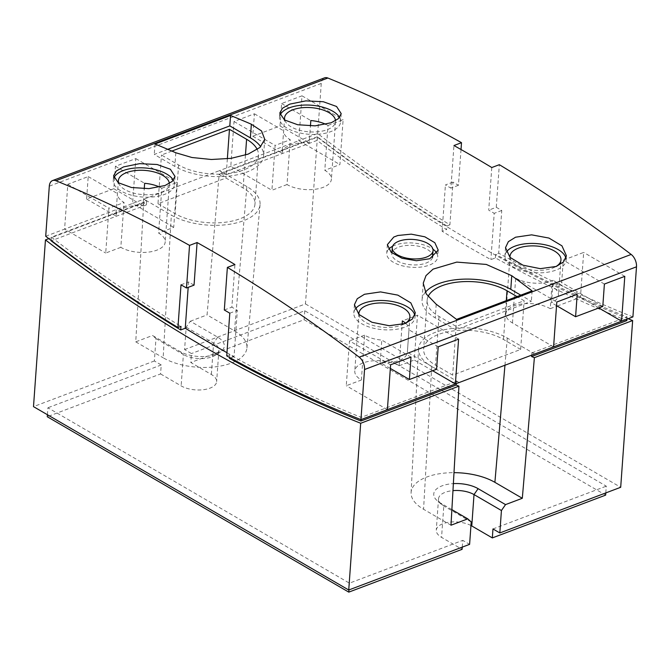 <?xml version="1.0" encoding="UTF-8"?>
<svg xmlns="http://www.w3.org/2000/svg" width="670" height="670" viewBox="0 0 670 670"><rect width="100%" height="100%" fill="white"/><g stroke="black" fill="none" stroke-linecap="round" stroke-linejoin="round"><path stroke-width="0.5" stroke-dasharray="3.35 2.51" d="M159.695 187.114A25.552 12.152 -175.9 0 1 161.813 188.228L158.597 233.068A25.552 12.152 -175.9 0 1 165.197 242.021A25.552 12.152 -175.9 0 1 156.847 250.161A25.552 12.152 -175.9 0 1 120.826 247.331L124.042 202.491A25.552 12.152 -175.9 0 1 117.443 193.58L115.835 216A25.552 12.152 -175.9 0 1 115.835 215.949A25.552 12.152 -175.9 0 1 124.184 207.809A25.552 12.152 -175.9 0 1 143.028 205.724L144.243 188.739M161.813 188.228L176.922 182.516L173.706 227.356L158.597 233.068M120.826 247.331L105.718 253.034L108.934 208.203L124.042 202.491M325.888 124.344A25.552 12.152 -175.9 0 1 328.007 125.458L324.799 170.297A25.552 12.152 -175.9 0 1 331.399 179.258A25.552 12.152 -175.9 0 1 323.041 187.391A25.552 12.152 -175.9 0 1 287.028 184.56L290.236 139.72A25.552 12.152 -175.9 0 1 283.636 130.809L282.028 153.229A25.552 12.152 -175.9 0 1 282.036 153.179A25.552 12.152 -175.9 0 1 290.386 145.047A25.552 12.152 -175.9 0 1 309.222 142.961L310.445 125.968M287.028 184.56L271.911 190.263L275.127 145.432L290.236 139.72M328.007 125.458L343.115 119.754L339.908 164.586L324.799 170.297M160.582 373.935L181.143 385.895A20.443 9.723 4.1 0 0 209.953 388.165A20.443 9.723 4.1 0 0 216.636 381.649A20.443 9.723 4.1 0 0 211.36 374.48L190.799 362.52L191.444 353.559L184.593 349.572L186.193 327.153L190.297 321.24L217.708 337.186A25.552 12.152 -175.9 0 1 219.793 352.403A25.552 12.152 -175.9 0 1 215.949 354.288A25.552 12.152 -175.9 0 1 179.937 351.449L152.525 335.503L155.976 338.559L154.368 360.979L161.227 364.966L160.582 373.935L47.268 416.732M186.193 327.153L213.604 343.099A20.443 9.723 -175.9 0 1 218.889 350.268A20.443 9.723 -175.9 0 1 215.279 355.276A20.443 9.723 -175.9 0 1 212.206 356.775A20.443 9.723 -175.9 0 1 183.387 354.505L179.937 351.449M234.483 330.846A48.248 22.939 -175.9 0 1 246.928 347.981A48.248 22.939 -175.9 0 1 231.175 363.14A48.248 22.939 -175.9 0 1 163.162 357.788L171.336 215.103A51.096 24.296 -175.9 0 0 243.369 220.773A51.096 24.296 -175.9 0 0 260.052 204.719A51.096 24.296 -175.9 0 0 246.878 186.57L234.483 330.846L207.072 314.908L219.149 174.292L221.854 176.377L222.164 172.718L219.467 170.632L143.924 199.158L171.336 215.103M605.806 492.911L606.291 486.16L304.758 310.763L191.444 353.559M304.758 310.763L304.113 319.724L190.799 362.52M304.113 319.724L605.646 495.122M492.969 528.957L606.291 486.16M51.205 240.471L51.439 237.188L146.638 201.243L143.924 199.158L132.593 203.437L173.706 227.356M45.711 236.25L64.596 229.115L67.812 184.284L88.214 176.579L86.606 198.998L113.799 188.722L115.408 166.302L135.801 158.606L132.593 203.437L64.596 229.115L105.718 253.034M67.812 184.284L108.934 208.203M88.214 176.579L117.443 193.58M86.606 198.998L115.835 216M113.799 188.722L143.028 205.724M115.408 166.302L144.636 183.312M135.801 158.606L176.922 182.516M461.019 149.519L458.447 185.28L452.97 182.098L449.905 224.802A1726.431 1058.139 69.3 0 1 317.672 133.539L298.786 140.675L302.003 95.835L281.601 103.54L280.001 125.952L252.799 136.228L254.407 113.808L234.014 121.513L230.798 166.353L271.911 190.263M234.014 121.513L275.127 145.432M254.407 113.808L283.636 130.809M252.799 136.228L282.028 153.229M280.001 125.952L309.222 142.961M281.601 103.54L310.83 120.541M302.003 95.835L343.115 119.754M246.878 186.57L219.467 170.632L298.786 140.675L339.908 164.586M118.64 182.944A25.552 12.152 4.1 0 0 135.306 193.504A25.552 12.152 4.1 0 0 160.976 192.474A25.552 12.152 4.1 0 0 169.334 184.334A25.552 12.152 4.1 0 0 169.334 183.496M284.834 120.173A25.552 12.152 4.1 0 0 301.5 130.734A25.552 12.152 4.1 0 0 327.178 129.704A25.552 12.152 4.1 0 0 335.528 121.563A25.552 12.152 4.1 0 0 335.528 120.726M432.46 257.523A20.443 9.723 -175.9 0 1 425.944 263.109A20.443 9.723 -175.9 0 1 403.658 263.494A20.443 9.723 -175.9 0 1 391.85 253.679A20.443 9.723 -175.9 0 1 398.533 247.163A20.443 9.723 -175.9 0 1 420.81 246.778A20.443 9.723 -175.9 0 1 432.619 256.602M171.88 151.068L161.47 154.996L178.605 164.962A45.987 21.867 4.1 0 0 228.395 173.572A45.987 21.867 4.1 0 0 258.469 155.415A45.987 21.867 4.1 0 0 257.255 149.536M157.978 203.714L175.113 213.68A45.987 21.867 4.1 0 0 224.902 222.289A45.987 21.867 4.1 0 0 254.977 204.124A45.987 21.867 4.1 0 0 243.101 188.002L225.966 178.036L157.978 203.714L161.47 154.996M227.348 158.815L225.966 178.036M471.211 521.938L443.8 505.992A20.443 9.723 -175.9 0 1 441.379 504.292A20.443 9.723 -175.9 0 1 438.523 498.823A20.443 9.723 -175.9 0 1 445.207 492.308A20.443 9.723 -175.9 0 1 452.962 490.641M470.96 525.514A20.443 9.723 4.1 0 0 442.954 523.697A20.443 9.723 4.1 0 0 436.27 530.205A20.443 9.723 4.1 0 0 441.555 537.374L462.107 549.333M462.267 547.122L462.752 540.363L469.603 544.35M47.411 414.722L47.905 407.762L349.439 583.16L462.752 540.363M349.439 583.16L348.953 589.918M161.227 364.966L47.905 407.762M155.976 338.559L183.387 354.505L181.143 385.895M146.638 201.243L146.429 204.861L143.715 202.784L135.75 341.842L152.525 335.503M135.75 341.842L163.162 357.788M190.297 321.24L207.072 314.908M449.905 224.802L446.89 225.941L446.63 229.534A1733.123 1062.243 69.3 0 1 317.094 140.398L221.854 176.377M446.89 225.941A1726.431 1058.139 69.3 0 1 317.362 136.764L317.094 140.398M317.362 136.764L222.164 172.718M628.091 318.727A1733.123 1062.243 69.3 0 1 317.413 137.183L219.149 174.292M317.413 137.183L305.461 303.92L184.593 349.572M305.461 303.92L620.696 487.291M51.439 237.188A1726.431 1058.139 -110.7 0 0 180.967 326.374M317.672 133.539L321.265 83.44A10.217 6.265 69.3 0 1 324.506 77.871M452.97 182.098L445.416 184.945L450.893 188.136L453.95 145.532M458.447 185.28L450.893 188.136M626.852 320.587A1733.123 1062.243 69.3 0 1 495.423 257.916L490.892 259.625A1733.123 1062.243 69.3 0 1 442.1 231.242L446.63 229.534M442.1 231.242L445.416 184.945M173.337 180.247A30.661 14.581 -175.9 0 1 174.426 184.702A30.661 14.581 -175.9 0 1 164.41 194.468A30.661 14.581 -175.9 0 1 130.977 195.054A30.661 14.581 -175.9 0 1 113.264 180.314A30.661 14.581 -175.9 0 1 113.9 177.86M339.539 117.484A30.661 14.581 -175.9 0 1 340.628 121.932A30.661 14.581 -175.9 0 1 330.603 131.697A30.661 14.581 -175.9 0 1 297.178 132.283A30.661 14.581 -175.9 0 1 279.465 117.552A30.661 14.581 -175.9 0 1 280.094 115.089M436.991 253.595A25.552 12.152 -175.9 0 1 437.719 256.962A25.552 12.152 -175.9 0 1 429.369 265.102A25.552 12.152 -175.9 0 1 401.514 265.588A25.552 12.152 -175.9 0 1 386.749 253.31A25.552 12.152 -175.9 0 1 388.608 249.248M392.603 246.284A25.552 12.152 -175.9 0 1 395.099 245.17A25.552 12.152 -175.9 0 1 432.929 249.173M167.785 149.326L154.267 154.435L174.828 166.395A51.096 24.296 4.1 0 0 230.145 175.959A51.096 24.296 4.1 0 0 263.57 155.775A51.096 24.296 4.1 0 0 260.722 146.73M194.049 285.144L188.563 281.953L188.178 287.363M181.009 284.809L188.563 281.953M451.873 509.635L440.349 502.935A25.552 12.152 -175.9 0 1 437.326 500.817A25.552 12.152 -175.9 0 1 442.1 485.834A25.552 12.152 -175.9 0 1 453.364 483.623M154.368 360.979L33.5 406.631M143.715 202.784L48.801 238.629M146.429 204.861L51.18 240.832M428.105 296.584A45.987 21.867 4.1 0 0 427.133 300.319A45.987 21.867 4.1 0 0 439.018 316.441L456.144 326.407L524.133 300.729L516.997 296.576M425.324 292.329A51.096 24.296 4.1 0 0 422.041 299.951A51.096 24.296 4.1 0 0 435.24 317.873L455.793 329.833L531.344 301.299L520.774 295.152M510.029 257.414A25.552 12.152 4.1 0 0 525.833 268.863A25.552 12.152 4.1 0 0 552.624 268.092A25.552 12.152 4.1 0 0 555.723 266.66M565.89 258.143A30.661 14.581 -175.9 0 1 566.075 260.32A30.661 14.581 -175.9 0 1 556.05 270.085A30.661 14.581 -175.9 0 1 522.625 270.672A30.661 14.581 -175.9 0 1 504.912 255.94A30.661 14.581 -175.9 0 1 506.302 252.129M491.78 167.534L488.723 210.145L494.209 213.328L490.892 259.625M397.896 235.488A25.552 12.152 4.1 0 0 395.744 236.2A25.552 12.152 4.1 0 0 393.793 237.038M456.546 319.406L455.793 329.833M532.089 290.88L531.344 301.299M155.013 144.008L154.267 154.435M226.971 352.696A1733.123 1062.243 -110.7 0 0 234.039 356.633L237.356 310.336L231.87 307.145L234.927 264.541M450.985 525.213L423.566 509.267A48.248 22.939 -175.9 0 1 411.095 492.567A48.248 22.939 -175.9 0 1 426.882 476.981A48.248 22.939 -175.9 0 1 453.992 472.66M234.039 356.633L229.509 358.341M520.649 349.447L503.513 339.481A45.987 21.867 4.1 0 0 453.724 330.871A45.987 21.867 4.1 0 0 423.649 349.028A45.987 21.867 4.1 0 0 435.525 365.158L452.652 375.125L520.649 349.447L524.133 300.729M456.144 326.407L452.652 375.125M456.262 383.625L456.387 381.423L459.159 382.528L431.748 366.582A51.096 24.296 -175.9 0 1 418.532 348.894A51.096 24.296 -175.9 0 1 435.249 332.387A51.096 24.296 -175.9 0 1 507.291 338.057L534.702 354.003L531.921 352.897L531.729 355.125M229.802 313.192L237.356 310.336M224.316 310.001L231.87 307.145M495.423 257.916L495.683 254.324L498.698 253.185L501.763 210.481L496.277 207.29L488.723 210.145M501.763 210.481L494.209 213.328M496.277 207.29L499.334 164.686M626.952 319.163L627.112 316.944A1726.431 1058.139 69.3 0 1 495.683 254.324M531.921 352.897L627.112 316.944M553.587 346.867L512.466 322.948A25.552 12.152 -175.9 0 1 505.875 313.987A25.552 12.152 -175.9 0 1 514.225 305.847A25.552 12.152 -175.9 0 1 550.246 308.686L551.846 286.266A25.552 12.152 -175.9 0 1 558.445 295.227A25.552 12.152 -175.9 0 1 551.552 302.765L553.16 280.345A25.552 12.152 -175.9 0 1 551.703 280.948A25.552 12.152 -175.9 0 1 515.682 278.109L556.803 302.028M550.246 308.686L556.494 306.324M557.206 306.056L580.463 297.271L583.67 252.431L563.277 260.136L561.669 282.556L551.846 286.266M598.846 307.966L580.463 297.271M226.736 355.896L229.76 354.757A1726.431 1058.139 -110.7 0 0 361.197 417.377L456.387 381.423M361.197 417.377L361.038 419.588M229.76 354.757L229.567 357.453M632.907 316.91A1726.431 1058.139 69.3 0 1 498.698 253.185M624.792 276.35L583.67 252.431M604.39 284.055L563.277 260.136M602.791 306.475L561.669 282.556M556.544 305.662L551.552 302.765M577.197 294.323L553.16 280.345M414.797 315.21A30.661 14.581 -175.9 0 1 414.981 317.387A30.661 14.581 -175.9 0 1 404.956 327.153A30.661 14.581 -175.9 0 1 371.532 327.731A30.661 14.581 -175.9 0 1 353.819 312.999A30.661 14.581 -175.9 0 1 355.209 309.197M432.644 370.736L414.261 360.041L417.477 315.202L402.368 320.905M458.59 339.121L417.477 315.202M390.602 364.798L349.489 340.879L346.273 385.719L361.381 380.016A25.552 12.152 -175.9 0 1 354.782 371.054A25.552 12.152 -175.9 0 1 363.132 362.914A25.552 12.152 -175.9 0 1 399.153 365.745L402.109 324.481M387.386 409.638L346.273 385.719M438.197 346.826L408.968 329.824L407.36 352.244A25.552 12.152 -175.9 0 1 407.36 352.286A25.552 12.152 -175.9 0 1 399.002 360.427A25.552 12.152 -175.9 0 1 380.166 362.512L381.774 340.092A25.552 12.152 -175.9 0 1 364.597 335.176L361.381 380.016M436.589 369.245L407.36 352.244M405.551 323.166A25.552 12.152 -175.9 0 1 408.968 329.824M399.153 365.745L414.261 360.041M358.944 314.473A25.552 12.152 4.1 0 0 374.739 325.922A25.552 12.152 4.1 0 0 401.531 325.159A25.552 12.152 4.1 0 0 404.638 323.719M364.597 335.176L349.489 340.879M411.003 357.093L381.774 340.092M390.342 368.433L380.166 362.512M217.708 337.186L213.604 343.099L211.36 374.48M178.605 164.962L175.113 213.68M245.463 155.063L243.101 188.002M440.349 502.935L443.8 505.992L441.555 537.374M321.265 83.44L49.304 186.16M436.212 304.239L435.24 317.873M175.8 152.76L174.828 166.395M506.294 300.621L503.513 339.481M439.018 316.441L435.525 365.158M504.954 365.234L507.291 338.057M431.748 366.582L423.566 509.267M512.466 322.948L515.682 278.109M218.889 350.268L216.636 381.649M215.279 355.276L219.793 352.403M246.928 347.981L260.052 204.719M169.334 184.334L165.197 242.021M118.364 180.682L115.835 215.949M284.557 117.912L282.036 153.179M335.528 121.563L331.399 179.258M391.9 252.942L391.85 253.679M258.469 155.415L254.977 204.124M438.523 498.823L436.27 530.205M441.379 504.292L437.326 500.817M566.401 255.747L566.075 260.32M505.507 247.657L504.912 255.94M175.021 176.428L174.426 184.702M113.59 175.749L113.264 180.314M341.223 113.657L340.628 121.932M279.792 112.979L279.465 117.552M387.369 244.651L386.749 253.31M438.214 250.111L437.719 256.962M423.239 283.184L422.041 299.951M264.767 139.008L263.57 155.775M427.133 300.319L423.649 349.028M411.095 492.567L418.532 348.894M560.974 259.952L558.445 295.227M510.004 256.3L505.875 313.987M415.308 312.815L414.981 317.387M354.413 304.724L353.819 312.999M409.889 317.019L407.36 352.286M358.919 313.367L354.782 371.054"/><path stroke-width="1" d="M426.371 257.129A20.443 9.723 4.1 0 0 433.055 250.622A20.443 9.723 4.1 0 0 421.246 240.798A20.443 9.723 4.1 0 0 398.96 241.183A20.443 9.723 4.1 0 0 392.277 247.699A20.443 9.723 4.1 0 0 404.085 257.514A20.443 9.723 4.1 0 0 426.371 257.129M628.091 318.727A1733.123 1062.243 69.3 0 0 632.648 320.553L620.696 487.291L499.828 532.943L492.969 528.957L492.333 537.918L605.646 495.122L605.806 492.911M144.243 188.739L144.636 183.312A25.552 12.152 -175.9 0 1 159.695 187.114M310.445 125.968L310.83 120.541A25.552 12.152 -175.9 0 1 325.888 124.344M169.334 183.496A25.552 12.152 4.1 0 0 153.765 171.847A25.552 12.152 4.1 0 0 126.714 172.542A25.552 12.152 4.1 0 0 118.364 180.682A25.552 12.152 4.1 0 0 118.64 182.944M335.528 120.726A25.552 12.152 4.1 0 0 319.967 109.076A25.552 12.152 4.1 0 0 292.916 109.771A25.552 12.152 4.1 0 0 284.557 117.912A25.552 12.152 4.1 0 0 284.834 120.173M433.055 250.622L432.619 256.602A20.443 9.723 -175.9 0 1 432.46 257.523M257.255 149.536A45.987 21.867 4.1 0 0 246.594 139.285L229.458 129.318L227.348 158.815M229.458 129.318L171.88 151.068M452.962 490.641A20.443 9.723 -175.9 0 1 474.017 494.577L478.12 488.665L505.532 504.611L501.428 510.523L499.828 532.943M492.333 537.918L471.772 525.958A20.443 9.723 4.1 0 0 470.96 525.514M462.267 547.122L462.107 549.333L348.794 592.129L47.268 416.732L47.411 414.722M348.953 589.918L348.794 592.129M501.428 510.523L474.017 494.577L471.772 525.958M51.205 240.471L51.18 240.832A1733.123 1062.243 -110.7 0 0 180.716 329.958L180.967 326.374L177.944 327.513A1726.431 1058.139 69.3 0 1 45.711 236.25L49.304 186.16A10.217 6.265 69.3 0 1 52.545 180.582A10.217 6.265 69.3 0 1 55.92 180.741A1766.874 1082.929 69.3 0 1 189.543 245.396L197.097 242.54L194.049 285.144L186.495 288L189.543 245.396M113.9 177.86A30.661 14.581 -175.9 0 1 123.288 170.548A30.661 14.581 -175.9 0 1 173.337 180.247M280.094 115.089A30.661 14.581 -175.9 0 1 289.49 107.778A30.661 14.581 -175.9 0 1 339.539 117.484M388.608 249.248A25.552 12.152 -175.9 0 1 392.603 246.284M432.929 249.173A25.552 12.152 -175.9 0 1 436.991 253.595M260.722 146.73A51.096 24.296 4.1 0 0 250.371 137.861L229.81 125.901L167.785 149.326M177.944 327.513L181.009 284.809L186.495 288M453.364 483.623A25.552 12.152 -175.9 0 1 478.12 488.665M348.735 590.002L33.5 406.631L45.451 239.894A1733.123 1062.243 -110.7 0 0 360.686 423.264L348.735 590.002L469.603 544.35L471.211 521.938L467.76 518.873L451.873 509.635M48.801 238.629L45.451 239.894M180.716 329.958L185.247 328.25A1733.123 1062.243 -110.7 0 0 226.971 352.696M188.178 287.363L185.247 328.25M516.997 296.576L507.006 290.763A45.987 21.867 4.1 0 0 461.027 281.785A45.987 21.867 4.1 0 0 428.105 296.584M520.774 295.152L510.783 289.34A51.096 24.296 4.1 0 0 425.324 292.329M531.729 355.125L531.603 356.557L626.852 320.587L626.952 319.163M632.648 320.553L534.384 357.663L522.307 498.279L505.532 504.611M531.603 356.557L534.384 357.663M555.723 266.66A25.552 12.152 4.1 0 0 560.974 259.952A25.552 12.152 4.1 0 0 546.218 247.682A25.552 12.152 4.1 0 0 518.362 248.16A25.552 12.152 4.1 0 0 510.004 256.3A25.552 12.152 4.1 0 0 510.029 257.414M506.302 252.129A30.661 14.581 -175.9 0 1 514.928 246.166A30.661 14.581 -175.9 0 1 546.268 245.053A30.661 14.581 -175.9 0 1 565.89 258.143M52.545 180.582L324.506 77.871A10.217 6.265 69.3 0 1 327.881 78.03A1766.874 1082.929 69.3 0 1 461.504 142.677L461.019 149.519M598.846 307.966L621.576 321.19L553.587 346.867L556.803 302.028L577.197 294.323L575.589 316.743L602.791 306.475L604.39 284.055L624.792 276.35L621.576 321.19L632.907 316.91L636.5 266.811A10.217 6.265 69.3 0 0 631.165 254.441A1766.874 1082.929 69.3 0 0 499.334 164.686L491.78 167.534A1766.874 1082.929 -110.7 0 0 453.95 145.532L461.504 142.677M515.573 237.205L531.62 234.852L548.939 238.059L561.946 245.84L566.401 255.747L563.537 261.911L556.309 266.442L540.28 268.662L522.994 265.194L509.987 257.364L505.507 247.657L508.354 241.669L515.573 237.205M123.548 166.905L139.653 163.648L157.123 164.502L170.356 169.25L175.021 176.428L172.249 181.394L165.046 185.506L148.949 188.622L131.479 187.508L118.263 182.701L113.59 175.741L116.354 170.951L123.548 166.905M289.75 104.135L305.855 100.877L323.325 101.74L336.558 106.48L341.223 113.657L338.442 118.632L331.248 122.736L315.151 125.851L297.681 124.737L284.465 119.93L279.792 112.979L282.556 108.18L289.75 104.135M393.793 237.038L397.896 235.488L411.221 234.148L424.847 236.811L434.822 242.682L438.214 250.111L429.822 258.729L416.48 260.739L402.042 258.285L391.146 252.28L387.369 244.651L393.793 237.038M456.546 319.406A1766.874 1082.929 -110.7 0 0 436.212 304.239L426.246 293.946L423.239 283.184L425.994 275.621L433.08 269.131L456.781 262.104L486.286 264.432L511.754 275.705A1766.874 1082.929 69.3 0 1 532.089 290.88L456.546 319.406M230.555 115.483A1766.874 1082.929 69.3 0 1 251.351 124.226L261.568 130.977L264.742 139.343L259.968 147.434L248.151 154.125L231.075 158.346L211.368 159.494L191.922 157.5L175.8 152.76A1766.874 1082.929 -110.7 0 0 155.013 144.008L230.555 115.483L229.81 125.901M197.097 242.54A1766.874 1082.929 69.3 0 1 234.927 264.541L227.373 267.397L224.316 310.001L229.802 313.192L226.736 355.896A1726.431 1058.139 69.3 0 0 360.946 419.621L364.539 369.53A10.217 6.265 69.3 0 0 359.204 357.16A1766.874 1082.929 69.3 0 0 227.373 267.397M522.307 498.279L494.895 482.333L504.954 365.234M453.992 472.66A48.248 22.939 -175.9 0 1 494.895 482.333M467.76 518.873L450.985 525.213L458.95 386.154L360.686 423.264M229.567 357.453L229.509 358.341A1733.123 1062.243 -110.7 0 0 360.929 421.011L456.178 385.041L456.262 383.625M458.95 386.154L456.178 385.041M556.494 306.324L557.206 306.056M405.224 323.51L389.195 325.721L371.909 322.262L358.902 314.431L354.413 304.724L357.261 298.728L364.488 294.272L380.526 291.911L397.846 295.127L410.852 302.907L415.308 312.815L412.452 318.97L405.224 323.51M361.038 419.588L360.929 421.011M553.587 346.867L455.382 383.96L432.644 370.736M575.589 316.743L556.544 305.662M355.209 309.197A30.661 14.581 -175.9 0 1 363.844 303.234A30.661 14.581 -175.9 0 1 395.174 302.12A30.661 14.581 -175.9 0 1 414.797 315.21M387.386 409.638L390.602 364.798L411.003 357.093L409.395 379.513L436.589 369.245L438.197 346.826L458.59 339.121L455.382 383.96L360.946 419.621M402.109 324.481L402.368 320.905A25.552 12.152 -175.9 0 1 405.551 323.166M404.638 323.719A25.552 12.152 4.1 0 0 409.889 317.019A25.552 12.152 4.1 0 0 395.124 304.741A25.552 12.152 4.1 0 0 367.269 305.227A25.552 12.152 4.1 0 0 358.919 313.367A25.552 12.152 4.1 0 0 358.944 314.473M409.395 379.513L390.342 368.433M246.594 139.285L245.463 155.063M327.881 78.03L55.92 180.741M511.754 275.705L510.783 289.34M251.351 124.226L250.371 137.861M507.006 290.763L506.294 300.621M631.165 254.441L359.204 357.16M636.5 266.811L364.539 369.53M392.277 247.699L391.9 252.942"/></g></svg>
